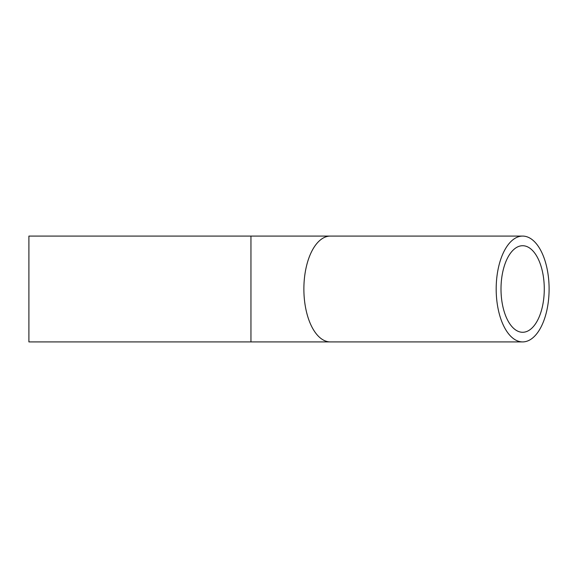 <?xml version="1.0" encoding="UTF-8"?>
<svg xmlns="http://www.w3.org/2000/svg" width="578" height="578" viewBox="0 0 578 578"><rect width="100%" height="100%" fill="white"/><g stroke="black" fill="none" stroke-linecap="round" stroke-linejoin="round"><path stroke-width="0.87" d="M501.003 289A43.278 21.639 -90 0 1 522.642 245.722A43.278 21.639 -90 0 1 544.281 289A43.278 21.639 -90 0 1 522.642 332.278A43.278 21.639 -90 0 1 501.003 289M549.1 289A52.916 26.458 90 0 0 522.642 236.084A52.916 26.458 90 0 0 496.184 289A52.916 26.458 90 0 0 522.642 341.916A52.916 26.458 90 0 0 549.1 289M250.953 236.084L28.9 236.084L28.9 341.916L250.953 341.916L250.953 236.084L330.334 236.084A52.916 26.458 90 0 0 303.876 289A52.916 26.458 90 0 0 330.334 341.916L522.642 341.916M330.334 236.084L522.642 236.084M330.334 341.916L250.953 341.916"/></g></svg>
